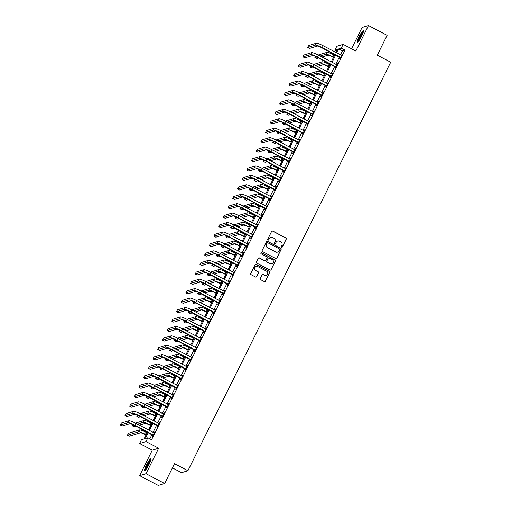 <?xml version="1.0" encoding="UTF-8"?>
<svg xmlns="http://www.w3.org/2000/svg" width="511" height="511" viewBox="0 0 511 511"><rect width="100%" height="100%" fill="white"/><g stroke="black" fill="none" stroke-linecap="round" stroke-linejoin="round"><path stroke-width="0.77" d="M281.606 247.196A0.588 0.575 73.1 0 0 282.379 246.947L286.288 239.071A0.837 0.818 73.1 0 0 285.924 237.947L272.746 231.029A0.837 0.818 73.1 0 0 271.648 231.381L267.738 239.257A0.588 0.575 73.1 0 0 268.422 240.087A0.588 0.575 73.1 0 0 268.76 239.8L269.265 238.778A2.676 2.619 73.1 0 1 272.785 237.634L273.883 238.215A2.676 2.619 73.1 0 1 275.052 241.818L274.548 242.834A0.588 0.575 73.1 0 0 275.225 243.664A0.588 0.575 73.1 0 0 275.57 243.37L276.074 242.355A2.676 2.619 73.1 0 1 279.594 241.211L280.692 241.786A2.676 2.619 73.1 0 1 281.861 245.389L281.35 246.411A0.588 0.575 73.1 0 0 281.606 247.196M281.944 247.26A0.588 0.575 73.1 0 0 282.206 246.998L286.115 239.122A0.837 0.818 73.1 0 0 285.751 237.998L272.574 231.081A0.837 0.818 73.1 0 0 272.05 230.998M268.332 240.106A0.588 0.575 73.1 0 0 268.588 239.851L269.265 238.778M275.142 243.683A0.588 0.575 73.1 0 0 275.397 243.428L276.074 242.355M149.129 464.269A6.649 1.009 -62.3 0 0 150.879 458.795A6.649 1.009 -62.3 0 0 146.44 465.093A6.649 1.009 -62.3 0 0 144.696 470.567A6.649 1.009 -62.3 0 0 149.129 464.269M361.667 36.115A6.649 1.009 -62.3 0 0 363.417 30.641A6.649 1.009 -62.3 0 0 358.978 36.939A6.649 1.009 -62.3 0 0 357.234 42.413A6.649 1.009 -62.3 0 0 361.667 36.115M260.208 278.501A0.837 0.818 73.1 0 0 260.572 279.626L264.27 281.567A0.837 0.818 73.1 0 0 265.369 281.21L269.712 272.465A0.837 0.818 73.1 0 0 269.348 271.341L256.171 264.417A0.837 0.818 73.1 0 0 255.072 264.775L250.729 273.519A0.837 0.818 73.1 0 0 251.093 274.65L255.557 276.994A0.837 0.818 73.1 0 0 256.656 276.636L258.515 272.893A0.837 0.818 73.1 0 0 258.151 271.769L255.941 270.606A2.236 2.185 73.1 0 1 256.273 266.48A2.236 2.185 73.1 0 1 257.908 266.64L266.582 271.194A2.236 2.185 73.1 0 1 266.25 275.314A2.236 2.185 73.1 0 1 264.615 275.161L263.165 274.401A0.837 0.818 73.1 0 0 262.066 274.758L260.208 278.501M164.651 483.508L158.276 485.45L139.631 475.658L146.005 473.716L164.651 483.508L174.494 463.688L187.914 470.733L390.704 62.214L377.284 55.162L387.121 35.342L368.476 25.55L355.828 51.036L343.149 44.374L341.278 48.155L345.002 50.11L151.582 439.754L147.851 437.799L145.98 441.574L139.605 443.516L141.477 439.741L144.064 438.949L147.424 432.178M146.005 473.716L158.659 448.23L145.98 441.574M275.71 258.515A0.837 0.818 73.1 0 0 276.815 258.157L281.152 249.413A0.837 0.818 73.1 0 0 280.788 248.289L267.611 241.364A0.837 0.818 73.1 0 0 266.512 241.722L262.169 250.467A0.837 0.818 73.1 0 0 262.533 251.597L275.71 258.515M275.435 260.936L271.092 269.687A0.837 0.818 73.1 0 1 269.993 270.038L256.816 263.12A0.837 0.818 73.1 0 1 256.452 261.996L258.31 258.253A0.837 0.818 73.1 0 1 259.409 257.895L264.749 260.699A0.837 0.818 73.1 0 0 265.854 260.348L267.087 257.863A0.837 0.818 73.1 0 0 266.723 256.739L261.159 253.814A0.588 0.575 73.1 0 1 261.242 252.734A0.588 0.575 73.1 0 1 261.67 252.779L275.071 259.812A0.837 0.818 73.1 0 1 275.435 260.936L271.092 269.687M368.476 25.55L362.101 27.492L351.536 48.781M345.002 50.11L342.421 50.896L340.467 54.83M339.387 57.002L335.778 64.271M334.705 66.443L331.096 73.712M330.017 75.883L326.408 83.152M325.335 85.324L321.726 92.587M320.646 94.759L317.037 102.028M315.958 104.199L312.355 111.468M311.276 113.64L307.667 120.909M306.587 123.081L302.985 130.343M301.905 132.515L298.296 139.784M297.217 141.956L293.608 149.225M292.535 151.397L288.926 158.666M287.846 160.831L284.237 168.1M283.164 170.272L279.555 177.541M278.476 179.712L274.867 186.981M273.787 189.153L270.185 196.416M269.105 198.587L265.496 205.856M264.417 208.028L260.814 215.297M259.735 217.469L256.126 224.738M255.046 226.91L251.438 234.172M250.364 236.344L246.756 243.613M245.676 245.785L242.067 253.054M240.994 255.225L237.385 262.494M236.306 264.666L232.697 271.929M231.617 274.1L228.015 281.369M226.935 283.541L223.326 290.81M222.247 292.982L218.644 300.251M217.565 302.423L213.956 309.685M212.876 311.857L209.267 319.126M208.194 321.298L204.585 328.567M203.506 330.738L199.897 338.007M198.824 340.173L195.215 347.442M194.135 349.613L190.526 356.882M189.447 359.054L185.844 366.323M184.765 368.495L181.156 375.757M180.076 377.929L176.474 385.198M175.394 387.37L171.785 394.639M170.706 396.811L167.097 404.08M166.024 406.251L162.415 413.514M161.335 415.686L157.727 422.955M156.653 425.126L153.044 432.395M151.965 434.567L149.844 438.84M340.243 57.564L339.63 58.797L340.064 58.669L342.313 54.134L341.367 55.303M335.555 67.005L334.948 68.238L335.376 68.104L337.624 63.575L336.679 64.744M330.873 76.446L330.259 77.678L330.694 77.544L332.942 73.016L331.997 74.184M326.184 85.886L325.577 87.113L326.005 86.985L328.254 82.456L327.308 83.625M321.502 95.321L320.889 96.553L321.317 96.426L323.572 91.891L322.62 93.059M316.814 104.761L316.2 105.994L316.635 105.86L318.883 101.331L317.938 102.5M312.132 114.202L311.518 115.435L311.946 115.301L314.195 110.772L313.249 111.941M307.443 123.636L306.83 124.869L307.264 124.741L309.513 120.206L308.567 121.375M302.761 133.077L302.148 134.31L302.576 134.182L304.824 129.647L303.879 130.816M298.073 142.518L297.459 143.751L297.894 143.617L300.142 139.088L299.197 140.257M293.384 151.959L292.777 153.191L293.205 153.057L295.454 148.529L294.508 149.697M288.702 161.393L288.089 162.626L288.523 162.498L290.772 157.963L289.826 159.132M284.014 170.834L283.407 172.066L283.835 171.932L286.083 167.404L285.138 168.573M279.332 180.274L278.719 181.507L279.147 181.373L281.401 176.844L280.45 178.013M274.643 189.715L274.03 190.942L274.464 190.814L276.713 186.285L275.768 187.454M269.961 199.149L269.348 200.382L269.776 200.255L272.024 195.719L271.079 196.888M265.273 208.59L264.66 209.823L265.094 209.689L267.342 205.16L266.397 206.329M260.591 218.031L259.978 219.264L260.406 219.13L262.654 214.601L261.709 215.77M255.902 227.472L255.289 228.698L255.724 228.57L257.972 224.042L257.027 225.21M251.214 236.906L250.607 238.139L251.035 238.011L253.284 233.476L252.338 234.645M246.532 246.347L245.919 247.58L246.353 247.445L248.602 242.917L247.656 244.086M241.844 255.787L241.237 257.02L241.665 256.886L243.913 252.357L242.968 253.526M237.161 265.228L236.548 266.455L236.976 266.327L239.231 261.798L238.279 262.967M232.473 274.663L231.86 275.895L232.294 275.768L234.543 271.232L233.597 272.401M227.791 284.103L227.178 285.336L227.606 285.202L229.854 280.673L228.909 281.842M223.103 293.544L222.489 294.777L222.924 294.643L225.172 290.114L224.227 291.283M218.421 302.978L217.807 304.211L218.235 304.083L220.484 299.548L219.538 300.717M213.732 312.419L213.119 313.652L213.553 313.524L215.802 308.989L214.856 310.158M209.044 321.86L208.437 323.093L208.865 322.958L211.113 318.43L210.168 319.599M204.362 331.3L203.748 332.533L204.183 332.399L206.431 327.87L205.486 329.039M199.673 340.735L199.066 341.968L199.494 341.84L201.743 337.305L200.797 338.474M194.991 350.176L194.378 351.408L194.806 351.274L197.061 346.745L196.109 347.914M190.303 359.616L189.69 360.849L190.124 360.715L192.372 356.186L191.427 357.355M185.621 369.057L185.008 370.283L185.436 370.156L187.684 365.627L186.739 366.796M180.932 378.491L180.319 379.724L180.753 379.596L183.002 375.061L182.057 376.23M176.25 387.932L175.637 389.165L176.065 389.031L178.313 384.502L177.368 385.671M171.562 397.373L170.949 398.606L171.383 398.471L173.631 393.943L172.686 395.112M166.873 406.813L166.267 408.04L166.695 407.912L168.943 403.383L167.998 404.552M162.191 416.248L161.578 417.481L162.013 417.353L164.261 412.818L163.316 413.987M157.503 425.689L156.896 426.921L157.324 426.787L159.573 422.258L158.627 423.427M152.821 435.129L152.208 436.362L152.636 436.228L154.89 431.699L153.939 432.868M172.405 467.884L181.539 472.675L187.914 470.733M158.659 448.23L152.284 450.172L139.631 475.658M152.284 450.172L139.605 443.516M336.64 51.011L334.903 50.097L336.775 46.322L343.149 44.374M148.235 432.606L145.271 438.585L147.851 437.799M341.278 48.155L338.691 48.941L336.736 52.876M335.657 55.047L332.054 62.316M330.975 64.488L327.366 71.751M326.286 73.923L322.684 81.192M321.604 83.363L317.995 90.632M316.916 92.804L313.307 100.073M312.234 102.238L308.625 109.507M307.545 111.679L303.936 118.948M302.863 121.12L299.254 128.389M298.175 130.561L294.566 137.823M293.486 139.995L289.884 147.264M288.804 149.436L285.195 156.705M284.116 158.876L280.513 166.145M279.434 168.317L275.825 175.58M274.746 177.751L271.137 185.02M270.064 187.192L266.455 194.461M265.375 196.633L261.766 203.902M260.693 206.074L257.084 213.336M256.005 215.508L252.396 222.777M251.316 224.949L247.714 232.218M246.634 234.389L243.025 241.658M241.946 243.83L238.343 251.093M237.264 253.264L233.655 260.533M232.575 262.705L228.966 269.974M227.893 272.146L224.284 279.415M223.205 281.58L219.596 288.849M218.523 291.021L214.914 298.29M213.834 300.462L210.225 307.731M209.146 309.902L205.543 317.165M204.464 319.337L200.855 326.606M199.775 328.777L196.173 336.046M195.093 338.218L191.484 345.487M190.405 347.659L186.796 354.921M185.723 357.093L182.114 364.362M181.035 366.534L177.426 373.803M176.352 375.975L172.744 383.244M171.664 385.415L168.055 392.678M166.976 394.85L163.373 402.119M162.294 404.29L158.685 411.559M157.605 413.731L154.003 421M152.923 423.172L149.314 430.434M335.925 52.448L337.484 49.305L334.903 50.097M148.503 430.013L152.112 422.744M153.185 420.572L156.794 413.303M157.873 411.131L161.482 403.862M162.562 401.691L166.164 394.428M167.244 392.256L170.853 384.987M171.932 382.816L175.535 375.547M176.614 373.375L180.223 366.106M181.303 363.934L184.912 356.672M185.985 354.5L189.594 347.231M190.673 345.059L194.282 337.79M195.355 335.618L198.964 328.349M200.044 326.178L203.653 318.915M204.732 316.743L208.335 309.474M209.414 307.303L213.023 300.034M214.103 297.862L217.705 290.593M218.785 288.421L222.394 281.159M223.473 278.987L227.082 271.718M228.155 269.546L231.764 262.277M232.844 260.105L236.452 252.836M237.526 250.671L241.135 243.402M242.214 241.23L245.823 233.961M246.902 231.79L250.505 224.521M251.584 222.349L255.193 215.086M256.273 212.915L259.875 205.646M260.955 203.474L264.564 196.205M265.643 194.033L269.252 186.764M270.325 184.592L273.934 177.33M275.014 175.158L278.623 167.889M279.696 165.717L283.305 158.448M284.384 156.277L287.993 149.008M289.073 146.836L292.675 139.573M293.755 137.402L297.364 130.133M298.443 127.961L302.046 120.692M303.125 118.52L306.734 111.251M307.814 109.079L311.423 101.817M312.496 99.645L316.105 92.376M317.184 90.204L320.793 82.935M321.866 80.764L325.475 73.495M326.555 71.329L330.163 64.06M331.243 61.888L334.846 54.62M342.421 50.896L338.691 48.941M277.55 241.051A2.676 2.619 73.1 0 0 275.902 242.406M270.747 237.474A2.676 2.619 73.1 0 0 269.093 238.829M276.234 258.598A0.837 0.818 73.1 0 0 276.643 258.208L280.98 249.464A0.837 0.818 73.1 0 0 280.616 248.34L267.438 241.422A0.837 0.818 73.1 0 0 266.914 241.339M279.721 249.687A0.588 0.575 73.1 0 0 279.472 248.902L267.905 242.827A0.588 0.575 73.1 0 0 267.132 243.076L266.601 244.149A2.676 2.619 73.1 0 0 267.764 247.752L275.672 251.904A2.676 2.619 73.1 0 0 279.191 250.767L279.721 249.687M267.394 242.821A0.588 0.575 73.1 0 0 266.959 243.127L267.132 243.076M277.543 252.121A2.676 2.619 73.1 0 1 275.499 251.961L267.592 247.803A2.676 2.619 73.1 0 1 266.429 244.207L266.959 243.127M270.517 270.121A0.837 0.818 73.1 0 0 270.919 269.738M265.279 260.782A0.837 0.818 73.1 0 1 264.577 260.757L259.237 257.946A0.837 0.818 73.1 0 0 258.713 257.87M275.263 260.993A0.837 0.818 73.1 0 0 274.899 259.863L261.498 252.83A0.588 0.575 73.1 0 0 261.159 252.766M270.3 263.612A2.236 2.185 73.1 0 0 273.468 261.843A2.236 2.185 73.1 0 0 272.267 259.652L269.208 258.042A0.837 0.818 73.1 0 0 268.109 258.4L266.876 260.885A0.837 0.818 73.1 0 0 267.24 262.009L270.127 263.67A2.236 2.185 73.1 0 0 271.846 263.797M268.511 258.017A0.837 0.818 73.1 0 0 267.936 258.451L268.109 258.4M270.127 263.67L267.068 262.06A0.837 0.818 73.1 0 1 266.704 260.936L267.936 258.451M266.161 275.34A2.236 2.185 73.1 0 1 264.442 275.212L262.993 274.452A0.837 0.818 73.1 0 0 262.469 274.375M256.183 266.506A2.236 2.185 73.1 0 0 255.768 270.658L255.941 270.606M256.081 277.071A0.837 0.818 73.1 0 0 256.484 276.687L258.342 272.944A0.837 0.818 73.1 0 0 257.978 271.82L255.768 270.658M264.794 281.644A0.837 0.818 73.1 0 0 265.196 281.261L269.54 272.516A0.837 0.818 73.1 0 0 269.176 271.392L255.998 264.468A0.837 0.818 73.1 0 0 255.474 264.391M333.44 57.456L332.437 56.925A4.26 0.626 -153.6 0 0 327.845 55.233L321.975 57.021M320.11 56.044L325.986 54.255A6.394 0.939 26.4 0 1 332.865 56.798L333.581 57.175M318.181 55.028L326.919 52.365A6.394 0.939 26.4 0 1 333.804 54.907L334.52 55.284M318.679 58.024L316.743 58.618L314.878 57.634L316.807 57.047M315.485 56.414L314.878 57.634M341.699 55.367L323.195 45.766L322.262 47.651L340.671 57.436M340.473 57.839L321.828 47.785A4.26 0.626 -153.6 0 0 317.242 46.086L309.583 48.417L307.718 47.44L315.376 45.109A6.394 0.939 26.4 0 1 322.262 47.651M307.718 47.44L308.65 45.556L316.309 43.218A6.394 0.939 26.4 0 1 323.195 45.766M340.07 57.36L340.498 57.232M328.752 66.896L327.749 66.366A4.26 0.626 -153.6 0 0 323.163 64.673L317.293 66.462M315.428 65.485L321.298 63.69A6.394 0.939 26.4 0 1 328.183 66.238L328.892 66.609M313.492 64.469L322.237 61.805A6.394 0.939 26.4 0 1 329.122 64.348L329.831 64.725M313.99 67.465L312.055 68.052L310.196 67.075L312.125 66.487M310.797 65.855L310.196 67.075M324.07 76.331L323.067 75.807A4.26 0.626 -153.6 0 0 318.474 74.108L312.604 75.903M310.739 74.919L316.609 73.13A6.394 0.939 26.4 0 1 323.495 75.673L324.21 76.05M308.804 73.91L317.548 71.246A6.394 0.939 26.4 0 1 324.434 73.788L325.149 74.159M309.308 76.906L307.373 77.493L305.508 76.516L307.437 75.928M306.115 75.296L305.508 76.516M319.381 85.771L318.379 85.248A4.26 0.626 -153.6 0 0 313.792 83.549L307.916 85.337M306.057 84.36L311.927 82.571A6.394 0.939 26.4 0 1 318.813 85.113L319.522 85.49M304.122 83.344L312.866 80.681A6.394 0.939 26.4 0 1 319.752 83.229L320.461 83.6M304.62 86.346L302.684 86.934L300.819 85.957L302.755 85.369M301.426 84.737L300.819 85.957M337.011 64.808L318.513 55.201L317.574 57.091L335.989 66.871M335.791 67.273L317.146 57.219A4.26 0.626 -153.6 0 0 312.553 55.527L304.895 57.858L303.029 56.881L310.688 54.549A6.394 0.939 26.4 0 1 317.574 57.091M303.029 56.881L303.968 54.99L311.627 52.659A6.394 0.939 26.4 0 1 318.513 55.201M335.382 66.8L335.81 66.666M332.329 74.248L313.824 64.642L312.892 66.532L331.3 76.311M331.102 76.714L312.457 66.66A4.26 0.626 -153.6 0 0 307.865 64.967L300.213 67.299L298.347 66.321L306.006 63.984A6.394 0.939 26.4 0 1 312.892 66.532M298.347 66.321L299.28 64.431L306.939 62.099A6.394 0.939 26.4 0 1 313.824 64.642M330.7 76.241L331.128 76.107M327.64 83.683L309.142 74.082L308.203 75.967L326.618 85.752M326.414 86.155L307.775 76.101A4.26 0.626 -153.6 0 0 303.183 74.402L295.524 76.739L293.659 75.756L301.318 73.424A6.394 0.939 26.4 0 1 308.203 75.967M293.659 75.756L294.598 73.871L302.257 71.54A6.394 0.939 26.4 0 1 309.142 74.082M326.012 85.676L326.44 85.548M314.699 95.212L313.697 94.682A4.26 0.626 -153.6 0 0 309.104 92.989L303.234 94.778M301.369 93.8L307.239 92.012A6.394 0.939 26.4 0 1 314.124 94.554L314.84 94.925M299.433 92.785L308.178 90.121A6.394 0.939 26.4 0 1 315.063 92.663L315.772 93.04M299.931 95.781L298.002 96.375L296.137 95.391L298.066 94.803M296.744 94.171L296.137 95.391M322.958 93.123L304.454 83.517L303.515 85.407L321.93 95.193M321.732 95.595L303.087 85.541A4.26 0.626 -153.6 0 0 298.494 83.842L290.836 86.174L288.977 85.196L296.629 82.865A6.394 0.939 26.4 0 1 303.515 85.407M288.977 85.196L289.909 83.312L297.568 80.974A6.394 0.939 26.4 0 1 304.454 83.517M321.323 95.116L321.758 94.989M358.154 41.793A5.755 0.875 117.7 0 1 358.147 41.429A5.755 0.875 117.7 0 1 360.427 35.911A5.755 0.875 117.7 0 1 363.43 31.752M363.142 32.698A5.327 0.811 -62.3 0 0 360.574 36.658A5.327 0.811 -62.3 0 0 358.773 41.021M363.532 31.158A6.605 1.003 -62.3 0 0 360.095 36.249A6.605 1.003 -62.3 0 0 357.738 42.113A6.605 1.003 -62.3 0 0 357.726 42.215M145.616 469.948A5.755 0.875 117.7 0 1 147.219 465.349A5.755 0.875 117.7 0 1 150.892 459.906M150.604 460.852A5.327 0.811 -62.3 0 0 147.679 465.521A5.327 0.811 -62.3 0 0 146.235 469.175M150.994 459.312A6.605 1.003 -62.3 0 0 147.047 465.4A6.605 1.003 -62.3 0 0 145.188 470.369M310.011 104.653L309.008 104.123A4.26 0.626 -153.6 0 0 304.422 102.43L298.545 104.218M296.68 103.235L302.557 101.446A6.394 0.939 26.4 0 1 309.442 103.995L310.151 104.365M294.751 102.226L303.489 99.562A6.394 0.939 26.4 0 1 310.375 102.104L311.09 102.481M295.249 105.221L293.314 105.809L291.449 104.832L293.384 104.244M292.056 103.612L291.449 104.832M305.329 114.087L304.326 113.563A4.26 0.626 -153.6 0 0 299.733 111.864L293.863 113.659M291.998 112.676L297.868 110.887A6.394 0.939 26.4 0 1 304.754 113.429L305.469 113.806M290.063 111.666L298.807 109.003A6.394 0.939 26.4 0 1 305.693 111.545L306.402 111.915M290.561 114.662L288.632 115.25L286.767 114.272L288.696 113.685M287.374 113.052L286.767 114.272M300.64 123.528L299.638 123.004A4.26 0.626 -153.6 0 0 295.051 121.305L289.175 123.094M287.31 122.116L293.186 120.328A6.394 0.939 26.4 0 1 300.072 122.87L300.781 123.247M285.381 121.101L294.119 118.437A6.394 0.939 26.4 0 1 301.005 120.986L301.72 121.356M285.879 124.103L283.944 124.69L282.078 123.713L284.007 123.119M282.685 122.493L282.078 123.713M295.958 132.969L294.956 132.438A4.26 0.626 -153.6 0 0 290.363 130.746L284.493 132.534M282.628 131.557L288.498 129.768A6.394 0.939 26.4 0 1 295.384 132.311L296.099 132.681M280.692 130.541L289.437 127.878A6.394 0.939 26.4 0 1 296.323 130.42L297.032 130.797M281.191 133.537L279.262 134.131L277.396 133.147L279.325 132.56M277.997 131.927L277.396 133.147M291.27 142.409L290.267 141.879A4.26 0.626 -153.6 0 0 285.675 140.186L279.804 141.975M277.939 140.991L283.816 139.203A6.394 0.939 26.4 0 1 290.695 141.751L291.411 142.122M276.01 139.982L284.748 137.318A6.394 0.939 26.4 0 1 291.634 139.861L292.349 140.238M276.508 142.978L274.573 143.565L272.708 142.588L274.637 142.001M273.315 141.368L272.708 142.588M318.27 102.564L299.772 92.957L298.833 94.848L317.248 104.627M317.044 105.03L298.398 94.976A4.26 0.626 -153.6 0 0 293.812 93.283L286.154 95.614L284.288 94.637L291.947 92.306A6.394 0.939 26.4 0 1 298.833 94.848M284.288 94.637L285.227 92.746L292.886 90.415A6.394 0.939 26.4 0 1 299.772 92.957M316.641 104.557L317.069 104.423M313.588 112.005L295.083 102.398L294.144 104.289L312.56 114.068M312.362 114.47L293.716 104.416A4.26 0.626 -153.6 0 0 289.124 102.724L281.465 105.055L279.6 104.078L287.259 101.74A6.394 0.939 26.4 0 1 294.144 104.289M279.6 104.078L280.539 102.187L288.198 99.856A6.394 0.939 26.4 0 1 295.083 102.398M311.953 113.998L312.387 113.864M308.9 121.439L290.395 111.839L289.462 113.723L307.877 123.509M307.673 123.911L289.028 113.857A4.26 0.626 -153.6 0 0 284.442 112.158L276.783 114.496L274.918 113.512L282.577 111.181A6.394 0.939 26.4 0 1 289.462 113.723M274.918 113.512L275.857 111.628L283.516 109.29A6.394 0.939 26.4 0 1 290.395 111.839M307.271 123.432L307.699 123.304M304.217 130.88L285.713 121.273L284.774 123.164L303.189 132.949M302.991 133.352L284.346 123.298A4.26 0.626 -153.6 0 0 279.753 121.599L272.095 123.93L270.23 122.953L277.888 120.622A6.394 0.939 26.4 0 1 284.774 123.164M270.23 122.953L271.169 121.069L278.827 118.731A6.394 0.939 26.4 0 1 285.713 121.273M302.582 132.873L303.017 132.745M299.529 140.321L281.024 130.714L280.092 132.605L298.501 142.384M298.303 142.786L279.658 132.732A4.26 0.626 -153.6 0 0 275.071 131.04L267.413 133.371L265.548 132.394L273.206 130.056A6.394 0.939 26.4 0 1 280.092 132.605M265.548 132.394L266.48 130.503L274.139 128.172A6.394 0.939 26.4 0 1 281.024 130.714M297.9 142.314L298.328 142.179M286.582 151.844L285.579 151.32A4.26 0.626 -153.6 0 0 280.993 149.621L275.122 151.409M273.257 150.432L279.127 148.644A6.394 0.939 26.4 0 1 286.013 151.186L286.722 151.563M271.322 149.423L280.066 146.759A6.394 0.939 26.4 0 1 286.952 149.301L287.661 149.672M271.82 152.419L269.885 153.006L268.026 152.029L269.955 151.441M268.626 150.809L268.026 152.029M294.841 149.761L276.342 140.155L275.403 142.039L293.819 151.824M293.621 152.227L274.975 142.173A4.26 0.626 -153.6 0 0 270.383 140.48L262.724 142.812L260.859 141.834L268.518 139.497A6.394 0.939 26.4 0 1 275.403 142.039M260.859 141.834L261.798 139.944L269.457 137.612A6.394 0.939 26.4 0 1 276.342 140.155M293.212 151.754L293.646 151.62M281.9 161.284L280.897 160.761A4.26 0.626 -153.6 0 0 276.304 159.062L270.434 160.85M268.569 159.873L274.439 158.084A6.394 0.939 26.4 0 1 281.325 160.626L282.04 161.003M266.64 158.857L275.378 156.194A6.394 0.939 26.4 0 1 282.264 158.736L282.979 159.113M267.138 161.859L265.203 162.447L263.337 161.463L265.266 160.876M263.944 160.25L263.337 161.463M290.159 159.196L271.654 149.595L270.721 151.48L289.13 161.265M288.932 161.668L270.287 151.614A4.26 0.626 -153.6 0 0 265.694 149.915L258.042 152.252L256.177 151.269L263.836 148.937A6.394 0.939 26.4 0 1 270.721 151.48M256.177 151.269L257.11 149.384L264.768 147.047A6.394 0.939 26.4 0 1 271.654 149.595M288.53 161.189L288.958 161.061M277.211 170.725L276.208 170.195A4.26 0.626 -153.6 0 0 271.622 168.502L265.746 170.291M263.887 169.313L269.757 167.525A6.394 0.939 26.4 0 1 276.643 170.067L277.352 170.438M261.951 168.298L270.696 165.634A6.394 0.939 26.4 0 1 277.582 168.176L278.291 168.553M262.45 171.294L260.514 171.888L258.649 170.904L260.584 170.316M259.256 169.684L258.649 170.904M285.47 168.636L266.972 159.03L266.033 160.92L284.448 170.706M284.244 171.108L265.605 161.048A4.26 0.626 -153.6 0 0 261.012 159.355L253.354 161.687L251.489 160.71L259.147 158.378A6.394 0.939 26.4 0 1 266.033 160.92M251.489 160.71L252.428 158.819L260.086 156.487A6.394 0.939 26.4 0 1 266.972 159.03M283.841 170.629L284.269 170.502M272.529 180.159L271.526 179.636A4.26 0.626 -153.6 0 0 266.934 177.943L261.064 179.731M259.198 178.748L265.068 176.959A6.394 0.939 26.4 0 1 271.954 179.508L272.67 179.878M257.263 177.739L266.007 175.075A6.394 0.939 26.4 0 1 272.893 177.617L273.602 177.994M257.761 180.734L255.832 181.322L253.967 180.345L255.896 179.757M254.574 179.125L253.967 180.345M280.788 178.077L262.284 168.47L261.345 170.361L279.76 180.14M279.562 180.543L260.917 170.489A4.26 0.626 -153.6 0 0 256.324 168.796L248.665 171.128L246.807 170.15L254.459 167.812A6.394 0.939 26.4 0 1 261.345 170.361M246.807 170.15L247.739 168.26L255.398 165.928A6.394 0.939 26.4 0 1 262.284 168.47M279.153 180.07L279.587 179.936M267.841 189.6L266.838 189.076A4.26 0.626 -153.6 0 0 262.252 187.377L256.375 189.166M254.51 188.189L260.386 186.4A6.394 0.939 26.4 0 1 267.272 188.942L267.981 189.319M252.581 187.173L261.319 184.509A6.394 0.939 26.4 0 1 268.205 187.058L268.92 187.428M253.079 190.175L251.144 190.763L249.279 189.785L251.214 189.198M249.885 188.565L249.279 189.785M276.1 187.511L257.601 177.911L256.663 179.795L275.078 189.581M274.873 189.983L256.228 179.929A4.26 0.626 -153.6 0 0 251.642 178.23L243.983 180.568L242.118 179.585L249.777 177.253A6.394 0.939 26.4 0 1 256.663 179.795M242.118 179.585L243.057 177.7L250.716 175.369A6.394 0.939 26.4 0 1 257.601 177.911M274.471 189.511L274.899 189.377M263.159 199.041L262.156 198.517A4.26 0.626 -153.6 0 0 257.563 196.818L251.693 198.607M249.828 197.629L255.698 195.841A6.394 0.939 26.4 0 1 262.584 198.383L263.299 198.76M247.892 196.614L256.637 193.95A6.394 0.939 26.4 0 1 263.523 196.492L264.232 196.869M248.391 199.609L246.462 200.203L244.597 199.22L246.526 198.632M245.203 198.006L244.597 199.22M271.418 196.952L252.913 187.352L251.974 189.236L270.389 199.022M270.191 199.424L251.546 189.37A4.26 0.626 -153.6 0 0 246.954 187.671L239.295 190.009L237.43 189.025L245.088 186.694A6.394 0.939 26.4 0 1 251.974 189.236M237.43 189.025L238.369 187.141L246.027 184.803A6.394 0.939 26.4 0 1 252.913 187.352M269.782 198.945L270.217 198.817M258.47 208.482L257.467 207.951A4.26 0.626 -153.6 0 0 252.881 206.259L247.005 208.047M245.139 207.07L251.016 205.275A6.394 0.939 26.4 0 1 257.902 207.824L258.611 208.194M243.21 206.054L251.949 203.391A6.394 0.939 26.4 0 1 258.834 205.933L259.55 206.31M243.709 209.05L241.773 209.638L239.908 208.66L241.837 208.073M240.515 207.44L239.908 208.66M253.788 217.916L252.785 217.392A4.26 0.626 -153.6 0 0 248.193 215.699L242.323 217.488M240.457 216.504L246.328 214.716A6.394 0.939 26.4 0 1 253.213 217.258L253.929 217.635M238.522 215.495L247.267 212.832A6.394 0.939 26.4 0 1 254.152 215.374L254.861 215.744M239.02 218.491L237.091 219.078L235.226 218.101L237.155 217.514M235.827 216.881L235.226 218.101M249.1 227.357L248.097 226.833A4.26 0.626 -153.6 0 0 243.504 225.134L237.634 226.922M235.769 225.945L241.646 224.157A6.394 0.939 26.4 0 1 248.525 226.699L249.24 227.076M233.84 224.929L242.578 222.266A6.394 0.939 26.4 0 1 249.464 224.814L250.179 225.185M234.338 227.932L232.403 228.519L230.538 227.542L232.467 226.954M231.144 226.322L230.538 227.542M244.411 236.797L243.408 236.267A4.26 0.626 -153.6 0 0 238.822 234.575L232.952 236.363M231.087 235.386L236.957 233.597A6.394 0.939 26.4 0 1 243.843 236.139L244.552 236.516M229.152 234.37L237.896 231.707A6.394 0.939 26.4 0 1 244.782 234.249L245.491 234.626M229.65 237.366L227.714 237.96L225.856 236.976L227.785 236.389M226.456 235.756L225.856 236.976M239.729 246.238L238.726 245.708A4.26 0.626 -153.6 0 0 234.134 244.015L228.264 245.804M226.399 244.826L232.269 243.032A6.394 0.939 26.4 0 1 239.154 245.58L239.87 245.951M224.47 243.811L233.208 241.147A6.394 0.939 26.4 0 1 240.093 243.69L240.809 244.066M224.968 246.807L223.032 247.394L221.167 246.417L223.096 245.829M221.774 245.197L221.167 246.417M235.041 255.672L234.038 255.149A4.26 0.626 -153.6 0 0 229.452 253.45L223.575 255.245M221.717 254.261L227.587 252.472A6.394 0.939 26.4 0 1 234.472 255.015L235.181 255.391M219.781 253.252L228.526 250.588A6.394 0.939 26.4 0 1 235.411 253.13L236.12 253.501M220.279 256.247L218.344 256.835L216.479 255.858L218.414 255.27M217.086 254.638L216.479 255.858M230.359 265.113L229.356 264.589A4.26 0.626 -153.6 0 0 224.763 262.89L218.893 264.679M217.028 263.702L222.898 261.913A6.394 0.939 26.4 0 1 229.784 264.455L230.499 264.832M215.093 262.686L223.837 260.022A6.394 0.939 26.4 0 1 230.723 262.571L231.438 262.941M215.597 265.688L213.662 266.276L211.797 265.298L213.726 264.711M212.404 264.078L211.797 265.298M225.67 274.554L224.668 274.024A4.26 0.626 -153.6 0 0 220.081 272.331L214.205 274.12M212.34 273.142L218.216 271.354A6.394 0.939 26.4 0 1 225.102 273.896L225.811 274.266M210.411 272.127L219.149 269.463A6.394 0.939 26.4 0 1 226.034 272.005L226.75 272.382M210.909 275.122L208.973 275.716L207.108 274.733L209.044 274.145M207.715 273.513L207.108 274.733M220.988 283.995L219.986 283.464A4.26 0.626 -153.6 0 0 215.393 281.772L209.523 283.56M207.658 282.577L213.528 280.788A6.394 0.939 26.4 0 1 220.413 283.337L221.129 283.707M205.722 281.567L214.467 278.904A6.394 0.939 26.4 0 1 221.352 281.446L222.061 281.823M206.22 284.563L204.291 285.151L202.426 284.173L204.355 283.586M203.033 282.953L202.426 284.173M216.3 293.429L215.297 292.905A4.26 0.626 -153.6 0 0 210.711 291.206L204.834 293.001M202.969 292.017L208.846 290.229A6.394 0.939 26.4 0 1 215.731 292.771L216.44 293.148M201.04 291.008L209.778 288.345A6.394 0.939 26.4 0 1 216.664 290.887L217.379 291.257M201.538 294.004L199.603 294.591L197.738 293.614L199.667 293.027M198.345 292.394L197.738 293.614M211.618 302.87L210.615 302.346A4.26 0.626 -153.6 0 0 206.022 300.647L200.152 302.435M198.287 301.458L204.157 299.67A6.394 0.939 26.4 0 1 211.043 302.212L211.758 302.589M196.352 300.442L205.096 297.779A6.394 0.939 26.4 0 1 211.982 300.327L212.691 300.698M196.85 303.445L194.921 304.032L193.056 303.055L194.985 302.461M193.656 301.835L193.056 303.055M206.929 312.31L205.927 311.78A4.26 0.626 -153.6 0 0 201.334 310.088L195.464 311.876M193.599 310.899L199.475 309.11A6.394 0.939 26.4 0 1 206.355 311.653L207.07 312.023M191.67 309.883L200.408 307.22A6.394 0.939 26.4 0 1 207.294 309.762L208.009 310.139M192.168 312.879L190.233 313.473L188.367 312.489L190.296 311.902M188.974 311.269L188.367 312.489M202.241 321.751L201.238 321.221A4.26 0.626 -153.6 0 0 196.652 319.528L190.782 321.317M188.917 320.333L194.787 318.545A6.394 0.939 26.4 0 1 201.673 321.093L202.382 321.464M186.981 319.324L195.726 316.66A6.394 0.939 26.4 0 1 202.612 319.203L203.321 319.579M187.48 322.32L185.544 322.907L183.685 321.93L185.614 321.342M184.286 320.71L183.685 321.93M197.559 331.185L196.556 330.662A4.26 0.626 -153.6 0 0 191.964 328.963L186.093 330.751M184.228 329.774L190.098 327.985A6.394 0.939 26.4 0 1 196.984 330.528L197.7 330.904M182.299 328.765L191.037 326.101A6.394 0.939 26.4 0 1 197.923 328.643L198.638 329.014M182.797 331.76L180.862 332.348L178.997 331.371L180.926 330.783M179.604 330.151L178.997 331.371M192.871 340.626L191.868 340.102A4.26 0.626 -153.6 0 0 187.281 338.403L181.405 340.192M179.546 339.215L185.416 337.426A6.394 0.939 26.4 0 1 192.302 339.968L193.011 340.345M177.611 338.199L186.355 335.535A6.394 0.939 26.4 0 1 193.241 338.078L193.95 338.454M178.109 341.201L176.174 341.789L174.308 340.805L176.244 340.217M174.915 339.591L174.308 340.805M188.189 350.067L187.186 349.537A4.26 0.626 -153.6 0 0 182.593 347.844L176.723 349.633M174.858 348.655L180.728 346.867A6.394 0.939 26.4 0 1 187.614 349.409L188.329 349.78M172.922 347.64L181.667 344.976A6.394 0.939 26.4 0 1 188.553 347.518L189.268 347.895M173.427 350.635L171.492 351.229L169.626 350.246L171.555 349.658M170.233 349.026L169.626 350.246M183.5 359.501L182.497 358.978A4.26 0.626 -153.6 0 0 177.911 357.285L172.035 359.073M170.169 358.09L176.046 356.301A6.394 0.939 26.4 0 1 182.932 358.85L183.641 359.22M168.24 357.08L176.978 354.417A6.394 0.939 26.4 0 1 183.864 356.959L184.58 357.336M168.739 360.076L166.803 360.664L164.938 359.687L166.873 359.099M165.545 358.467L164.938 359.687M178.818 368.942L177.815 368.418A4.26 0.626 -153.6 0 0 173.223 366.719L167.353 368.508M165.487 367.53L171.357 365.742A6.394 0.939 26.4 0 1 178.243 368.284L178.959 368.661M163.552 366.515L172.296 363.851A6.394 0.939 26.4 0 1 179.182 366.4L179.891 366.77M164.05 369.517L162.121 370.105L160.256 369.127L162.185 368.54M160.863 367.907L160.256 369.127M266.729 206.393L248.225 196.786L247.292 198.677L265.707 208.462M265.503 208.865L246.858 198.805A4.26 0.626 -153.6 0 0 242.271 197.112L234.613 199.443L232.748 198.466L240.406 196.135A6.394 0.939 26.4 0 1 247.292 198.677M232.748 198.466L233.687 196.575L241.345 194.244A6.394 0.939 26.4 0 1 248.225 196.786M265.1 208.386L265.528 208.252M262.047 215.834L243.543 206.227L242.604 208.118L261.019 217.897M260.821 218.299L242.176 208.245A4.26 0.626 -153.6 0 0 237.583 206.553L229.924 208.884L228.059 207.907L235.718 205.569A6.394 0.939 26.4 0 1 242.604 208.118M228.059 207.907L228.998 206.016L236.657 203.685A6.394 0.939 26.4 0 1 243.543 206.227M260.412 217.827L260.846 217.692M257.359 225.268L238.854 215.668L237.922 217.552L256.33 227.338M256.132 227.74L237.487 217.686A4.26 0.626 -153.6 0 0 232.901 215.987L225.242 218.325L223.377 217.341L231.036 215.01A6.394 0.939 26.4 0 1 237.922 217.552M223.377 217.341L224.31 215.457L231.968 213.125A6.394 0.939 26.4 0 1 238.854 215.668M255.73 227.267L256.158 227.133M252.67 234.709L234.172 225.108L233.233 226.993L251.648 236.778M251.45 237.181L232.805 227.127A4.26 0.626 -153.6 0 0 228.213 225.428L220.554 227.759L218.689 226.782L226.347 224.45A6.394 0.939 26.4 0 1 233.233 226.993M218.689 226.782L219.628 224.897L227.286 222.56A6.394 0.939 26.4 0 1 234.172 225.108M251.042 236.702L251.476 236.574M247.988 244.149L229.484 234.543L228.551 236.433L246.96 246.213M246.762 246.615L228.117 236.561A4.26 0.626 -153.6 0 0 223.524 234.868L215.872 237.2L214.007 236.223L221.665 233.891A6.394 0.939 26.4 0 1 228.551 236.433M214.007 236.223L214.939 234.332L222.598 232A6.394 0.939 26.4 0 1 229.484 234.543M246.359 246.142L246.787 246.008M243.3 253.59L224.802 243.983L223.863 245.874L242.278 255.653M242.073 256.056L223.435 246.002A4.26 0.626 -153.6 0 0 218.842 244.309L211.184 246.641L209.318 245.663L216.977 243.325A6.394 0.939 26.4 0 1 223.863 245.874M209.318 245.663L210.257 243.773L217.916 241.441A6.394 0.939 26.4 0 1 224.802 243.983M241.671 255.583L242.099 255.449M238.618 263.024L220.113 253.424L219.174 255.308L237.589 265.094M237.391 265.496L218.746 255.443A4.26 0.626 -153.6 0 0 214.154 253.743L206.495 256.081L204.636 255.098L212.289 252.766A6.394 0.939 26.4 0 1 219.174 255.308M204.636 255.098L205.569 253.213L213.228 250.882A6.394 0.939 26.4 0 1 220.113 253.424M236.983 265.017L237.417 264.89M233.929 272.465L215.431 262.858L214.492 264.749L232.907 274.535M232.703 274.937L214.058 264.883A4.26 0.626 -153.6 0 0 209.472 263.184L201.813 265.516L199.948 264.538L207.607 262.207A6.394 0.939 26.4 0 1 214.492 264.749M199.948 264.538L200.887 262.654L208.545 260.316A6.394 0.939 26.4 0 1 215.431 262.858M232.301 274.458L232.729 274.33M229.247 281.906L210.743 272.299L209.804 274.19L228.219 283.969M228.021 284.372L209.376 274.318A4.26 0.626 -153.6 0 0 204.783 272.625L197.125 274.956L195.259 273.979L202.918 271.648A6.394 0.939 26.4 0 1 209.804 274.19M195.259 273.979L196.198 272.088L203.857 269.757A6.394 0.939 26.4 0 1 210.743 272.299M227.612 283.899L228.047 283.765M224.559 291.347L206.054 281.74L205.122 283.631L223.537 293.41M223.333 293.812L204.687 283.758A4.26 0.626 -153.6 0 0 200.101 282.066L192.443 284.397L190.577 283.42L198.236 281.082A6.394 0.939 26.4 0 1 205.122 283.631M190.577 283.42L191.516 281.529L199.175 279.198A6.394 0.939 26.4 0 1 206.054 281.74M222.93 293.34L223.358 293.205M219.877 300.781L201.372 291.181L200.433 293.065L218.849 302.851M218.651 303.253L200.005 293.199A4.26 0.626 -153.6 0 0 195.413 291.5L187.754 293.838L185.889 292.854L193.548 290.523A6.394 0.939 26.4 0 1 200.433 293.065M185.889 292.854L186.828 290.97L194.487 288.632A6.394 0.939 26.4 0 1 201.372 291.181M218.242 302.774L218.676 302.646M215.188 310.222L196.684 300.615L195.751 302.506L214.16 312.291M213.962 312.694L195.317 302.64A4.26 0.626 -153.6 0 0 190.731 300.941L183.072 303.272L181.207 302.295L188.866 299.963A6.394 0.939 26.4 0 1 195.751 302.506M181.207 302.295L182.146 300.411L189.798 298.073A6.394 0.939 26.4 0 1 196.684 300.615M213.56 312.215L213.988 312.087M210.506 319.662L192.002 310.056L191.063 311.946L209.478 321.726M209.28 322.128L190.635 312.074A4.26 0.626 -153.6 0 0 186.042 310.381L178.384 312.713L176.519 311.736L184.177 309.398A6.394 0.939 26.4 0 1 191.063 311.946M176.519 311.736L177.458 309.845L185.116 307.513A6.394 0.939 26.4 0 1 192.002 310.056M208.871 321.655L209.306 321.521M205.818 329.103L187.313 319.496L186.381 321.381L204.79 331.166M204.592 331.569L185.947 321.515A4.26 0.626 -153.6 0 0 181.354 319.822L173.702 322.154L171.837 321.176L179.495 318.838A6.394 0.939 26.4 0 1 186.381 321.381M171.837 321.176L172.769 319.286L180.428 316.954A6.394 0.939 26.4 0 1 187.313 319.496M204.189 331.096L204.617 330.962M201.13 338.538L182.631 328.937L181.692 330.821L200.108 340.607M199.903 341.009L181.264 330.956A4.26 0.626 -153.6 0 0 176.672 329.256L169.013 331.594L167.148 330.611L174.807 328.279A6.394 0.939 26.4 0 1 181.692 330.821M167.148 330.611L168.087 328.726L175.746 326.388A6.394 0.939 26.4 0 1 182.631 328.937M199.501 340.53L199.929 340.403M196.448 347.978L177.943 338.371L177.004 340.262L195.419 350.048M195.221 350.45L176.576 340.39A4.26 0.626 -153.6 0 0 171.983 338.697L164.325 341.029L162.466 340.051L170.118 337.72A6.394 0.939 26.4 0 1 177.004 340.262M162.466 340.051L163.399 338.161L171.057 335.829A6.394 0.939 26.4 0 1 177.943 338.371M194.812 349.971L195.247 349.843M191.759 357.419L173.261 347.812L172.322 349.703L190.737 359.482M190.533 359.885L171.888 349.831A4.26 0.626 -153.6 0 0 167.301 348.138L159.643 350.469L157.778 349.492L165.436 347.154A6.394 0.939 26.4 0 1 172.322 349.703M157.778 349.492L158.717 347.601L166.375 345.27A6.394 0.939 26.4 0 1 173.261 347.812M190.13 359.412L190.558 359.278M187.077 366.853L168.573 357.253L167.634 359.137L186.049 368.923M185.851 369.325L167.206 359.271A4.26 0.626 -153.6 0 0 162.613 357.572L154.954 359.91L153.089 358.926L160.748 356.595A6.394 0.939 26.4 0 1 167.634 359.137M153.089 358.926L154.028 357.042L161.687 354.711A6.394 0.939 26.4 0 1 168.573 357.253M185.442 368.853L185.876 368.718M174.13 378.383L173.127 377.859A4.26 0.626 -153.6 0 0 168.541 376.16L162.664 377.948M160.799 376.971L166.675 375.183A6.394 0.939 26.4 0 1 173.561 377.725L174.27 378.102M158.87 375.955L167.608 373.292A6.394 0.939 26.4 0 1 174.494 375.834L175.209 376.211M159.368 378.951L157.433 379.545L155.568 378.562L157.497 377.974M156.174 377.348L155.568 378.562M182.389 376.294L163.89 366.694L162.952 368.578L181.367 378.364M181.162 378.766L162.517 368.712A4.26 0.626 -153.6 0 0 157.931 367.013L150.272 369.351L148.407 368.367L156.066 366.036A6.394 0.939 26.4 0 1 162.952 368.578M148.407 368.367L149.346 366.483L157.005 364.145A6.394 0.939 26.4 0 1 163.89 366.694M180.76 378.287L181.188 378.159M169.448 387.823L168.445 387.293A4.26 0.626 -153.6 0 0 163.852 385.601L157.982 387.389M156.117 386.412L161.987 384.617A6.394 0.939 26.4 0 1 168.873 387.166L169.588 387.536M154.181 385.396L162.926 382.733A6.394 0.939 26.4 0 1 169.812 385.275L170.521 385.652M154.68 388.392L152.751 388.98L150.886 388.002L152.815 387.415M151.486 386.782L150.886 388.002M177.707 385.735L159.202 376.128L158.263 378.019L176.678 387.804M176.48 388.207L157.835 378.146A4.26 0.626 -153.6 0 0 153.243 376.454L145.584 378.785L143.719 377.808L151.377 375.476A6.394 0.939 26.4 0 1 158.263 378.019M143.719 377.808L144.658 375.917L152.316 373.586A6.394 0.939 26.4 0 1 159.202 376.128M176.071 387.728L176.506 387.594M164.759 397.258L163.756 396.734A4.26 0.626 -153.6 0 0 159.164 395.041L153.294 396.83M151.428 395.846L157.305 394.058A6.394 0.939 26.4 0 1 164.184 396.6L164.9 396.977M149.499 394.837L158.238 392.173A6.394 0.939 26.4 0 1 165.123 394.716L165.839 395.086M149.998 397.833L148.062 398.42L146.197 397.443L148.126 396.855M146.804 396.223L146.197 397.443M173.018 395.175L154.514 385.569L153.581 387.459L171.99 397.239M171.792 397.641L153.147 387.587A4.26 0.626 -153.6 0 0 148.56 385.894L140.902 388.226L139.037 387.249L146.695 384.911A6.394 0.939 26.4 0 1 153.581 387.459M139.037 387.249L139.976 385.358L147.628 383.026A6.394 0.939 26.4 0 1 154.514 385.569M171.389 397.168L171.817 397.034M160.071 406.699L159.068 406.175A4.26 0.626 -153.6 0 0 154.482 404.476L148.612 406.264M146.746 405.287L152.617 403.498A6.394 0.939 26.4 0 1 159.502 406.041L160.211 406.417M144.811 404.271L153.556 401.608A6.394 0.939 26.4 0 1 160.441 404.156L161.15 404.527M145.309 407.273L143.374 407.861L141.515 406.884L143.444 406.296M142.115 405.664L141.515 406.884M168.336 404.61L149.832 395.009L148.893 396.894L167.308 406.679M167.11 407.082L148.465 397.028A4.26 0.626 -153.6 0 0 143.872 395.329L136.213 397.667L134.348 396.683L142.007 394.351A6.394 0.939 26.4 0 1 148.893 396.894M134.348 396.683L135.287 394.799L142.946 392.467A6.394 0.939 26.4 0 1 149.832 395.009M166.701 406.609L167.135 406.475M155.389 416.139L154.386 415.609A4.26 0.626 -153.6 0 0 149.793 413.916L143.923 415.705M142.058 414.728L147.928 412.939A6.394 0.939 26.4 0 1 154.814 415.481L155.529 415.858M140.129 413.712L148.867 411.048A6.394 0.939 26.4 0 1 155.753 413.591L156.468 413.967M140.627 416.708L138.692 417.302L136.827 416.318L138.756 415.73M137.433 415.098L136.827 416.318M163.648 414.051L145.143 404.45L144.211 406.334L162.619 416.12M162.421 416.522L143.776 406.469A4.26 0.626 -153.6 0 0 139.19 404.769L131.531 407.101L129.666 406.124L137.325 403.792A6.394 0.939 26.4 0 1 144.211 406.334M129.666 406.124L130.599 404.239L138.257 401.902A6.394 0.939 26.4 0 1 145.143 404.45M162.019 416.043L162.447 415.916M150.7 425.58L149.697 425.05A4.26 0.626 -153.6 0 0 145.111 423.357L139.235 425.146M137.376 424.168L143.246 422.373A6.394 0.939 26.4 0 1 150.132 424.922L150.841 425.293M135.441 423.153L144.185 420.489A6.394 0.939 26.4 0 1 151.071 423.031L151.78 423.408M135.939 426.148L134.003 426.736L132.138 425.759L134.074 425.171M132.745 424.539L132.138 425.759M158.959 423.491L140.461 413.884L139.522 415.775L157.937 425.554M157.733 425.957L139.094 415.903A4.26 0.626 -153.6 0 0 134.502 414.21L126.843 416.542L124.978 415.564L132.636 413.233A6.394 0.939 26.4 0 1 139.522 415.775M124.978 415.564L125.917 413.674L133.575 411.342A6.394 0.939 26.4 0 1 140.461 413.884M157.331 425.484L157.758 425.35M146.018 435.014L145.015 434.491A4.26 0.626 -153.6 0 0 140.423 432.791L129.321 436.177L127.456 435.2L138.558 431.814A6.394 0.939 26.4 0 1 145.443 434.356L146.159 434.733M127.456 435.2L128.395 433.309L139.497 429.93A6.394 0.939 26.4 0 1 146.382 432.472L147.098 432.843M154.277 432.932L135.773 423.325L134.834 425.216L153.249 434.995M153.051 435.398L134.406 425.344A4.26 0.626 -153.6 0 0 129.813 423.651L122.155 425.982L120.296 425.005L127.954 422.667A6.394 0.939 26.4 0 1 134.834 425.216M120.296 425.005L121.228 423.114L128.887 420.783A6.394 0.939 26.4 0 1 135.773 423.325M152.642 434.925L153.076 434.791M333.804 54.907L332.865 56.798M326.919 52.365L325.986 54.255M316.309 43.218L315.376 45.109M329.122 64.348L328.183 66.238M322.237 61.805L321.298 63.69M324.434 73.788L323.495 75.673M317.548 71.246L316.609 73.13M319.752 83.229L318.813 85.113M312.866 80.681L311.927 82.571M311.627 52.659L310.688 54.549M306.939 62.099L306.006 63.984M302.257 71.54L301.318 73.424M315.063 92.663L314.124 94.554M308.178 90.121L307.239 92.012M297.568 80.974L296.629 82.865M310.375 102.104L309.442 103.995M303.489 99.562L302.557 101.446M305.693 111.545L304.754 113.429M298.807 109.003L297.868 110.887M301.005 120.986L300.072 122.87M294.119 118.437L293.186 120.328M296.323 130.42L295.384 132.311M289.437 127.878L288.498 129.768M291.634 139.861L290.695 141.751M284.748 137.318L283.816 139.203M292.886 90.415L291.947 92.306M288.198 99.856L287.259 101.74M283.516 109.29L282.577 111.181M278.827 118.731L277.888 120.622M274.139 128.172L273.206 130.056M286.952 149.301L286.013 151.186M280.066 146.759L279.127 148.644M269.457 137.612L268.518 139.497M282.264 158.736L281.325 160.626M275.378 156.194L274.439 158.084M264.768 147.047L263.836 148.937M277.582 168.176L276.643 170.067M270.696 165.634L269.757 167.525M260.086 156.487L259.147 158.378M272.893 177.617L271.954 179.508M266.007 175.075L265.068 176.959M255.398 165.928L254.459 167.812M268.205 187.058L267.272 188.942M261.319 184.509L260.386 186.4M250.716 175.369L249.777 177.253M263.523 196.492L262.584 198.383M256.637 193.95L255.698 195.841M246.027 184.803L245.088 186.694M258.834 205.933L257.902 207.824M251.949 203.391L251.016 205.275M254.152 215.374L253.213 217.258M247.267 212.832L246.328 214.716M249.464 224.814L248.525 226.699M242.578 222.266L241.646 224.157M244.782 234.249L243.843 236.139M237.896 231.707L236.957 233.597M240.093 243.69L239.154 245.58M233.208 241.147L232.269 243.032M235.411 253.13L234.472 255.015M228.526 250.588L227.587 252.472M230.723 262.571L229.784 264.455M223.837 260.022L222.898 261.913M226.034 272.005L225.102 273.896M219.149 269.463L218.216 271.354M221.352 281.446L220.413 283.337M214.467 278.904L213.528 280.788M216.664 290.887L215.731 292.771M209.778 288.345L208.846 290.229M211.982 300.327L211.043 302.212M205.096 297.779L204.157 299.67M207.294 309.762L206.355 311.653M200.408 307.22L199.475 309.11M202.612 319.203L201.673 321.093M195.726 316.66L194.787 318.545M197.923 328.643L196.984 330.528M191.037 326.101L190.098 327.985M193.241 338.078L192.302 339.968M186.355 335.535L185.416 337.426M188.553 347.518L187.614 349.409M181.667 344.976L180.728 346.867M183.864 356.959L182.932 358.85M176.978 354.417L176.046 356.301M179.182 366.4L178.243 368.284M172.296 363.851L171.357 365.742M241.345 194.244L240.406 196.135M236.657 203.685L235.718 205.569M231.968 213.125L231.036 215.01M227.286 222.56L226.347 224.45M222.598 232L221.665 233.891M217.916 241.441L216.977 243.325M213.228 250.882L212.289 252.766M208.545 260.316L207.607 262.207M203.857 269.757L202.918 271.648M199.175 279.198L198.236 281.082M194.487 288.632L193.548 290.523M189.798 298.073L188.866 299.963M185.116 307.513L184.177 309.398M180.428 316.954L179.495 318.838M175.746 326.388L174.807 328.279M171.057 335.829L170.118 337.72M166.375 345.27L165.436 347.154M161.687 354.711L160.748 356.595M174.494 375.834L173.561 377.725M167.608 373.292L166.675 375.183M157.005 364.145L156.066 366.036M169.812 385.275L168.873 387.166M162.926 382.733L161.987 384.617M152.316 373.586L151.377 375.476M165.123 394.716L164.184 396.6M158.238 392.173L157.305 394.058M147.628 383.026L146.695 384.911M160.441 404.156L159.502 406.041M153.556 401.608L152.617 403.498M142.946 392.467L142.007 394.351M155.753 413.591L154.814 415.481M148.867 411.048L147.928 412.939M138.257 401.902L137.325 403.792M151.071 423.031L150.132 424.922M144.185 420.489L143.246 422.373M133.575 411.342L132.636 413.233M146.382 432.472L145.443 434.356M139.497 429.93L138.558 431.814M128.887 420.783L127.954 422.667"/></g></svg>
